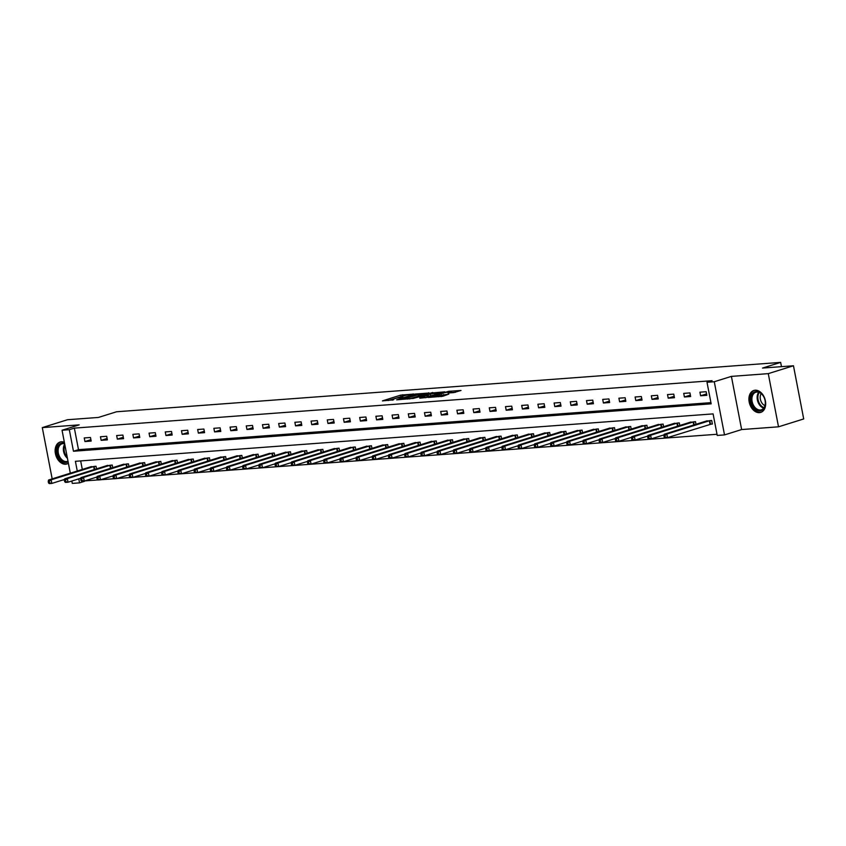 <?xml version="1.0" encoding="UTF-8"?>
<svg xmlns="http://www.w3.org/2000/svg" width="846" height="846" viewBox="0 0 846 846"><rect width="100%" height="100%" fill="white"/><g stroke="black" fill="none" stroke-linecap="round" stroke-linejoin="round"><path stroke-width="1.27" d="M413.483 394.099L400.623 395.135L382.424 400.898L393.665 399.798A4.632 0.529 -10.9 0 1 392.29 399.682A4.632 0.529 -10.9 0 1 393.57 399.048L395.05 398.582A4.632 0.529 -10.9 0 1 401.48 397.356L402.865 396.922A4.632 0.529 -10.9 0 1 401.48 396.806A4.632 0.529 -10.9 0 1 402.77 396.171L404.251 395.706A4.632 0.529 -10.9 0 1 410.68 394.479L413.461 393.94M755.129 390.218A11.495 8.016 -107.4 0 0 753.86 390.461A11.495 8.016 -107.4 0 0 749.387 402.929A11.495 8.016 -107.4 0 0 759.454 412.637A11.495 8.016 -107.4 0 0 760.723 412.393A11.495 8.016 -107.4 0 0 765.196 399.925A11.495 8.016 -107.4 0 0 755.129 390.218M64.37 442.31A11.495 8.016 -107.4 0 0 61.356 441.792A11.495 8.016 -107.4 0 0 60.087 442.035A11.495 8.016 -107.4 0 0 55.614 454.503A11.495 8.016 -107.4 0 0 65.681 464.211A11.495 8.016 -107.4 0 0 66.95 463.968A11.495 8.016 -107.4 0 0 68.399 463.27M453.615 392.618L461.017 390.471L448.56 391.328L428.351 397.483L442.818 396.235L448.814 394.12L432.147 396.753L444.933 392.565L451.457 391.624L448.031 392.967L453.615 392.618M793.463 365.768L803.7 418.939L778.51 426.818L768.274 373.636L793.463 365.768L762.51 368.063L780.647 362.395L116.579 411.769L98.443 417.438L67.49 419.732L42.3 427.611L79.175 424.872L62.044 430.233L69.309 429.694L74.353 428.118L712.036 380.7L707.002 382.276L714.267 381.736L724.514 434.907L717.239 435.447L713.093 413.895L75.4 461.303L77.272 471.032M768.274 373.636L731.399 376.385L714.267 381.736M428.911 393.03L414.847 394.077L396.637 399.841L411.114 398.593L428.88 392.798M432.782 392.925L444.763 391.846L426.966 397.419L419.806 398.18M419.775 397.948L427.399 395.494L423.55 395.717L412.594 398.551L432.708 392.512M42.3 427.611L52.177 478.889M781.471 366.656L780.647 362.395M74.353 428.118L78.498 449.67L710.926 402.654M84.938 441.538L91.167 441.073L90.48 437.488L84.251 437.942L84.938 441.538L90.903 439.677M101.139 440.332L107.379 439.867L106.681 436.282L100.452 436.748L101.139 440.332L107.104 438.471M117.34 439.127L123.579 438.672L122.882 435.077L116.653 435.542L117.34 439.127L123.305 437.266M133.541 437.921L139.78 437.467L139.082 433.871L132.854 434.336L133.541 437.921L139.505 436.06M149.753 436.726L155.981 436.261L155.283 432.666L149.055 433.131L149.753 436.726L155.706 434.855M165.953 435.521L172.182 435.055L171.495 431.46L165.256 431.925L165.953 435.521L171.907 433.649M182.154 434.315L188.383 433.85L187.696 430.254L181.456 430.72L182.154 434.315L188.119 432.443M198.355 433.11L204.584 432.644L203.897 429.049L197.657 429.514L198.355 433.11L204.32 431.238M214.556 431.904L220.785 431.439L220.097 427.843L213.869 428.309L214.556 431.904L220.52 430.043M230.757 430.699L236.986 430.233L236.298 426.638L230.07 427.103L230.757 430.699L236.721 428.837M246.958 429.493L253.187 429.028L252.499 425.443L246.271 425.898L246.958 429.493L252.922 427.632M263.159 428.288L269.398 427.822L268.7 424.237L262.471 424.692L263.159 428.288L269.123 426.426M279.36 427.082L285.599 426.617L284.901 423.032L278.672 423.497L279.36 427.082L285.324 425.221M295.561 425.876L301.8 425.422L301.102 421.826L294.873 422.291L295.561 425.876L301.525 424.015M311.772 424.671L318.001 424.216L317.303 420.621L311.074 421.086L311.772 424.671L317.726 422.81M327.973 423.476L334.202 423.011L333.504 419.415L327.275 419.88L327.973 423.476L333.927 421.604M344.174 422.27L350.403 421.805L349.715 418.21L343.476 418.675L344.174 422.27L350.128 420.399M360.375 421.065L366.604 420.599L365.916 417.004L359.677 417.469L360.375 421.065L366.339 419.193M376.576 419.859L382.804 419.394L382.117 415.798L375.888 416.264L376.576 419.859L382.54 417.998M392.777 418.654L399.005 418.188L398.318 414.593L392.089 415.058L392.777 418.654L398.741 416.792M408.978 417.448L415.206 416.983L414.519 413.387L408.29 413.853L408.978 417.448L414.942 415.587M425.178 416.243L431.407 415.777L430.72 412.192L424.491 412.647L425.178 416.243L431.143 414.381M441.379 415.037L447.619 414.572L446.921 410.987L440.692 411.442L441.379 415.037L447.344 413.176M457.58 413.831L463.82 413.366L463.122 409.781L456.893 410.247L457.58 413.831L463.545 411.97M473.792 412.626L480.02 412.171L479.322 408.576L473.094 409.041L473.792 412.626L479.745 410.765M489.993 411.42L496.221 410.966L495.523 407.37L489.295 407.835L489.993 411.42L495.946 409.559M506.194 410.225L512.422 409.76L511.735 406.165L505.496 406.63L506.194 410.225L512.147 408.354M522.394 409.02L528.623 408.555L527.936 404.959L521.696 405.424L522.394 409.02L528.359 407.148M538.595 407.814L544.824 407.349L544.137 403.754L537.897 404.219L538.595 407.814L544.56 405.943M554.796 406.609L561.025 406.143L560.338 402.548L554.109 403.013L554.796 406.609L560.761 404.748M570.997 405.403L577.226 404.938L576.538 401.342L570.31 401.808L570.997 405.403L576.961 403.542M587.198 404.198L593.427 403.732L592.739 400.137L586.511 400.602L587.198 404.198L593.162 402.336M603.399 402.992L609.638 402.527L608.94 398.942L602.712 399.397L603.399 402.992L609.363 401.131M619.6 401.787L625.839 401.321L625.141 397.736L618.912 398.191L619.6 401.787L625.564 399.925M635.801 400.581L642.04 400.116L641.342 396.531L635.113 396.996L635.801 400.581L641.765 398.72M652.012 399.375L658.241 398.921L657.543 395.325L651.314 395.791L652.012 399.375L657.966 397.514M668.213 398.17L674.442 397.715L673.754 394.12L667.515 394.585L668.213 398.17L674.167 396.309M684.414 396.975L690.643 396.51L689.955 392.914L683.716 393.379L684.414 396.975L690.378 395.103M700.615 395.769L706.844 395.304L706.156 391.709L699.917 392.174L700.615 395.769L706.579 393.898M84.515 480.919L717.017 434.273M80.666 460.911L82.305 469.456M89.866 467.098L96.01 466.231L96.529 468.874M106.067 465.892L112.222 465.025L112.73 467.669M122.268 464.687L128.423 463.82L128.93 466.463M138.469 463.481L144.624 462.614L145.131 465.258M154.67 462.276L160.825 461.408L161.332 464.063M170.871 461.07L177.026 460.203L177.533 462.857M187.072 459.875L193.226 458.997L193.734 461.652M203.273 458.669L209.427 457.792L209.935 460.446M219.474 457.464L225.628 456.586L226.136 459.241M235.674 456.258L241.829 455.381L242.347 458.035M251.886 455.053L258.03 454.175L258.548 456.829M268.087 453.847L274.231 452.98L274.749 455.624M284.288 452.642L290.442 451.775L290.95 454.418M300.489 451.436L306.643 450.569L307.151 453.213M316.69 450.231L322.844 449.363L323.352 452.007M332.89 449.025L339.045 448.158L339.553 450.812M349.091 447.82L355.246 446.952L355.754 449.607M365.292 446.625L371.447 445.747L371.954 448.401M381.493 445.419L387.648 444.541L388.155 447.196M397.694 444.213L403.849 443.336L404.367 445.99M413.906 443.008L420.05 442.13L420.568 444.785M430.106 441.802L436.25 440.925L436.769 443.579M446.307 440.597L452.462 439.73L452.97 442.373M462.508 439.391L468.663 438.524L469.17 441.168M478.709 438.186L484.864 437.319L485.371 439.962M494.91 436.98L501.065 436.113L501.572 438.757M511.111 435.775L517.266 434.907L517.773 437.562M527.312 434.569L533.466 433.702L533.974 436.356M543.513 433.374L549.667 432.496L550.175 435.151M559.714 432.169L565.868 431.291L566.376 433.945M575.915 430.963L582.069 430.085L582.587 432.74M592.126 429.757L598.27 428.88L598.788 431.534M608.327 428.552L614.482 427.674L614.989 430.328M624.528 427.346L630.682 426.479L631.19 429.123M640.729 426.141L646.883 425.274L647.391 427.917M656.93 424.935L663.084 424.068L663.592 426.712M673.13 423.73L679.285 422.863L679.793 425.506M689.331 422.524L695.486 421.657L695.994 424.311M710.703 424.174L712.385 424.047L711.687 420.451L705.532 421.319M731.399 376.385L741.635 429.557L778.51 426.818M741.635 429.557L724.514 434.907M84.589 481.289L79.545 482.865L72.28 483.404L71.825 481.025M62.646 480.031L64.508 479.894M69.309 429.694L73.465 451.246L711.158 403.838L707.002 382.276M70.313 473.21L62.044 430.233M78.773 478.857L79.545 482.865M78.498 449.67L73.465 451.246M402.664 396.203L388.219 400.528M423.783 394.627L419.616 394.945M416.592 394.035L401.057 399.249A4.632 0.529 -10.9 0 0 407.486 398.011L418.167 394.67A4.632 0.529 -10.9 0 0 419.447 394.046A4.632 0.529 -10.9 0 0 418.072 393.929L416.592 394.035M419.447 394.046L419.722 395.484A4.632 0.529 -10.9 0 1 418.442 396.108L409.348 398.952M435.732 393.739L439.634 393.453M425.2 397.779L427.674 396.933L427.399 395.494M434.484 393.348L429.028 393.75L424.502 395.241L434.484 393.348L434.759 394.786L435.838 394.257L435.563 392.819M434.759 394.786L427.6 396.541M443.695 395.96L441.052 396.594M455.486 392.269L451.637 392.555M91.463 466.558L48.56 480.01L51.151 479.819L51.849 483.415L64.624 479.418M49.544 482.802L51.849 483.415L49.248 483.605L48.508 482.886L49.544 482.802L49.269 481.363L48.233 481.448L48.508 482.886M49.269 481.363L51.151 479.819L94.329 466.347M48.233 481.448L48.56 480.01M68.135 461.884A9.941 6.937 72.6 0 1 59.188 458.056A9.941 6.937 72.6 0 1 57.665 447.132A9.941 6.937 72.6 0 1 64.56 443.315M64.645 443.748A9.211 6.419 -107.4 0 0 62.075 443.812A9.211 6.419 -107.4 0 0 60.066 457.506A9.211 6.419 -107.4 0 0 67.574 461.387A9.211 6.419 -107.4 0 0 68.008 461.218M60.912 441.855L60.975 441.834A11.421 7.963 -107.4 0 0 60.912 441.855A11.421 7.963 -107.4 0 0 58.427 458.839A11.421 7.963 -107.4 0 0 67.733 463.65A11.421 7.963 -107.4 0 0 67.796 463.629L67.733 463.65M759.962 410.87A9.941 6.937 72.6 0 1 751.089 401.691A9.941 6.937 72.6 0 1 756.229 391.476A9.941 6.937 72.6 0 1 763.864 396.986A9.941 6.937 72.6 0 1 765.228 401.332A9.941 6.937 72.6 0 1 759.962 410.87M763.896 397.06A9.211 6.419 -107.4 0 0 756.874 392.036A9.211 6.419 -107.4 0 0 755.859 392.227A9.211 6.419 -107.4 0 0 752.274 402.22A9.211 6.419 -107.4 0 0 760.332 409.993A9.211 6.419 -107.4 0 0 761.347 409.802A9.211 6.419 -107.4 0 0 765.207 401.247M764.953 405.615A7.254 5.055 72.6 0 1 760.66 400.37A7.254 5.055 72.6 0 1 761.199 393.612M754.695 390.27L754.748 390.26A11.421 7.963 -107.4 0 0 754.695 390.27A11.421 7.963 -107.4 0 0 750.243 402.664A11.421 7.963 -107.4 0 0 760.247 412.309A11.421 7.963 -107.4 0 0 761.506 412.065A11.421 7.963 -107.4 0 0 761.569 412.055L761.506 412.065M107.664 465.363L64.761 478.815L67.352 478.614L68.05 482.209L80.825 478.212M65.755 481.596L68.05 482.209L65.449 482.4L64.708 481.681L65.755 481.596L65.47 480.158L64.433 480.242L64.708 481.681M65.47 480.158L67.352 478.614L110.54 465.141M64.433 480.242L64.761 478.815M123.865 464.158L80.962 477.609L83.553 477.408L84.251 481.004L97.026 477.007M81.956 480.391L84.251 481.004L81.65 481.194L80.909 480.475L81.956 480.391L81.671 478.963L80.634 479.037L80.909 480.475M81.671 478.963L83.553 477.408L126.741 463.946M80.634 479.037L80.962 477.609M140.066 462.952L97.163 476.404L99.754 476.213L100.452 479.798L113.227 475.801M98.157 479.196L100.452 479.798L97.85 479.999L97.121 479.27L98.157 479.196L97.882 477.757L96.835 477.831L97.121 479.27M97.882 477.757L99.754 476.213L142.942 462.741M96.835 477.831L97.163 476.404M156.277 461.747L113.364 475.198L115.965 475.008L116.653 478.593L129.427 474.606M114.358 477.99L116.653 478.593L114.051 478.794L113.322 478.064L114.358 477.99L114.083 476.552L113.036 476.626L113.322 478.064M114.083 476.552L115.965 475.008L159.143 461.535M113.036 476.626L113.364 475.198M172.478 460.541L129.565 473.993L132.166 473.802L132.854 477.387L145.628 473.4M130.559 476.784L132.854 477.387L130.263 477.588L129.523 476.858L130.559 476.784L130.284 475.346L129.248 475.42L129.523 476.858M130.284 475.346L132.166 473.802L175.344 460.33M129.248 475.42L129.565 473.993M188.679 459.336L145.766 472.787L148.367 472.597L149.055 476.192L161.829 472.195M146.76 475.579L149.055 476.192L146.464 476.383L145.724 475.653L146.76 475.579L146.485 474.141L145.449 474.215L145.724 475.653M146.485 474.141L148.367 472.597L191.545 459.124M145.449 474.215L145.766 472.787M204.88 458.13L161.967 471.582L164.568 471.391L165.256 474.987L178.03 470.989M162.961 474.373L165.256 474.987L162.665 475.177L161.924 474.447L162.961 474.373L162.686 472.935L161.649 473.009L161.924 474.447M162.686 472.935L164.568 471.391L207.746 457.919M161.649 473.009L161.967 471.582M221.081 456.925L178.168 470.376L180.769 470.186L181.456 473.781L194.231 469.784M179.162 473.168L181.456 473.781L178.866 473.972L178.125 473.242L179.162 473.168L178.887 471.73L177.85 471.804L178.125 473.242M178.887 471.73L180.769 470.186L223.947 456.713M177.85 471.804L178.168 470.376M237.282 455.719L194.379 469.17L196.97 468.98L197.657 472.576L210.443 468.578M195.363 471.962L197.657 472.576L195.066 472.766L194.326 472.036L195.363 471.962L195.088 470.524L194.051 470.609L194.326 472.036M195.088 470.524L196.97 468.98L240.148 455.508M194.051 470.609L194.379 469.17M253.483 454.514L210.58 467.965L213.171 467.775L213.869 471.37L226.643 467.373M211.563 470.757L213.869 471.37L211.267 471.56L210.527 470.831L211.563 470.757L211.289 469.319L210.252 469.403L210.527 470.831M211.289 469.319L213.171 467.775L256.349 454.302M210.252 469.403L210.58 467.965M269.684 453.319L226.781 466.77L229.372 466.569L230.07 470.165L242.844 466.167M227.775 469.551L230.07 470.165L227.468 470.355L226.728 469.636L227.775 469.551L227.489 468.113L226.453 468.198L226.728 469.636M227.489 468.113L229.372 466.569L272.56 453.096M226.453 468.198L226.781 466.77M285.885 452.113L242.982 465.564L245.573 465.363L246.271 468.959L259.045 464.962M243.976 468.346L246.271 468.959L243.669 469.149L242.929 468.43L243.976 468.346L243.69 466.907L242.654 466.992L242.929 468.43M243.69 466.907L245.573 465.363L288.761 451.891M242.654 466.992L242.982 465.564M302.085 450.907L259.183 464.359L261.774 464.158L262.471 467.753L275.246 463.756M260.177 467.14L262.471 467.753L259.87 467.944L259.13 467.225L260.177 467.14L259.902 465.712L258.855 465.786L259.13 467.225M259.902 465.712L261.774 464.158L304.962 450.696M258.855 465.786L259.183 464.359M318.286 449.702L275.384 463.153L277.985 462.963L278.672 466.548L291.447 462.55M276.378 465.945L278.672 466.548L276.071 466.749L275.341 466.019L276.378 465.945L276.103 464.507L275.056 464.581L275.341 466.019M276.103 464.507L277.985 462.963L321.163 449.49M275.056 464.581L275.384 463.153M334.498 448.496L291.584 461.948L294.186 461.757L294.873 465.342L307.648 461.356M292.579 464.74L294.873 465.342L292.282 465.543L291.542 464.814L292.579 464.74L292.304 463.301L291.267 463.375L291.542 464.814M292.304 463.301L294.186 461.757L337.364 448.285M291.267 463.375L291.584 461.948M350.699 447.291L307.785 460.742L310.387 460.552L311.074 464.137L323.849 460.15M308.779 463.534L311.074 464.137L308.483 464.338L307.743 463.608L308.779 463.534L308.504 462.096L307.468 462.17L307.743 463.608M308.504 462.096L310.387 460.552L353.565 447.079M307.468 462.17L307.785 460.742M366.9 446.085L323.986 459.537L326.588 459.346L327.275 462.942L340.05 458.944M324.98 462.328L327.275 462.942L324.684 463.132L323.944 462.402L324.98 462.328L324.705 460.89L323.669 460.964L323.944 462.402M324.705 460.89L326.588 459.346L369.765 445.874M323.669 460.964L323.986 459.537M383.101 444.88L340.187 458.331L342.789 458.141L343.476 461.736L356.251 457.739M341.181 461.123L343.476 461.736L340.885 461.927L340.145 461.197L341.181 461.123L340.906 459.685L339.87 459.759L340.145 461.197M340.906 459.685L342.789 458.141L385.966 444.668M339.87 459.759L340.187 458.331M399.301 443.674L356.388 457.126L358.99 456.935L359.677 460.531L372.462 456.533M357.382 459.917L359.677 460.531L357.086 460.721L356.346 459.991L357.382 459.917L357.107 458.479L356.071 458.553L356.346 459.991M357.107 458.479L358.99 456.935L402.167 443.463M356.071 458.553L356.388 457.126M415.502 442.469L372.6 455.92L375.19 455.73L375.888 459.325L388.663 455.328M373.583 458.712L375.888 459.325L373.287 459.515L372.547 458.786L373.583 458.712L373.308 457.274L372.272 457.358L372.547 458.786M373.308 457.274L375.19 455.73L418.368 442.257M372.272 457.358L372.6 455.92M431.703 441.263L388.8 454.714L391.391 454.524L392.089 458.12L404.864 454.122M389.784 457.506L392.089 458.12L389.488 458.31L388.748 457.591L389.784 457.506L389.509 456.068L388.473 456.153L388.748 457.591M389.509 456.068L391.391 454.524L434.569 441.052M388.473 456.153L388.8 454.714M447.904 440.068L405.001 453.519L407.592 453.319L408.29 456.914L421.065 452.917M405.995 456.301L408.29 456.914L405.689 457.104L404.948 456.385L405.995 456.301L405.71 454.862L404.674 454.947L404.948 456.385M405.71 454.862L407.592 453.319L450.781 439.846M404.674 454.947L405.001 453.519M464.105 438.863L421.202 452.314L423.793 452.113L424.491 455.708L437.266 451.711M422.196 455.095L424.491 455.708L421.89 455.899L421.149 455.18L422.196 455.095L421.921 453.657L420.874 453.742L421.149 455.18M421.921 453.657L423.793 452.113L466.981 438.64M420.874 453.742L421.202 452.314M480.306 437.657L437.403 451.108L440.005 450.907L440.692 454.503L453.467 450.506M438.397 453.89L440.692 454.503L438.091 454.693L437.361 453.974L438.397 453.89L438.122 452.462L437.075 452.536L437.361 453.974M438.122 452.462L440.005 450.907L483.182 437.445M437.075 452.536L437.403 451.108M496.517 436.451L453.604 449.903L456.206 449.712L456.893 453.297L469.667 449.3M454.598 452.695L456.893 453.297L454.291 453.498L453.562 452.769L454.598 452.695L454.323 451.256L453.276 451.33L453.562 452.769M454.323 451.256L456.206 449.712L499.383 436.24M453.276 451.33L453.604 449.903M512.718 435.246L469.805 448.697L472.406 448.507L473.094 452.092L485.868 448.105M470.799 451.489L473.094 452.092L470.503 452.293L469.763 451.563L470.799 451.489L470.524 450.051L469.488 450.125L469.763 451.563M470.524 450.051L472.406 448.507L515.584 435.034M469.488 450.125L469.805 448.697M528.919 434.04L486.006 447.492L488.607 447.301L489.295 450.886L502.069 446.9M487 450.284L489.295 450.886L486.704 451.087L485.964 450.358L487 450.284L486.725 448.845L485.689 448.919L485.964 450.358M486.725 448.845L488.607 447.301L531.785 433.829M485.689 448.919L486.006 447.492M545.12 432.835L502.207 446.286L504.808 446.096L505.496 449.691L518.27 445.694M503.201 449.078L505.496 449.691L502.905 449.882L502.164 449.152L503.201 449.078L502.926 447.64L501.89 447.714L502.164 449.152M502.926 447.64L504.808 446.096L547.986 432.623M501.89 447.714L502.207 446.286M561.321 431.629L518.408 445.081L521.009 444.89L521.696 448.486L534.482 444.488M519.402 447.872L521.696 448.486L519.106 448.676L518.365 447.946L519.402 447.872L519.127 446.434L518.09 446.508L518.365 447.946M519.127 446.434L521.009 444.89L564.187 431.418M518.09 446.508L518.408 445.081M577.522 430.424L534.619 443.875L537.21 443.685L537.908 447.28L550.683 443.283M535.603 446.667L537.908 447.28L535.307 447.471L534.566 446.741L535.603 446.667L535.328 445.229L534.291 445.303L534.566 446.741M535.328 445.229L537.21 443.685L580.388 430.212M534.291 445.303L534.619 443.875M593.723 429.218L550.82 442.67L553.411 442.479L554.109 446.075L566.883 442.077M551.803 445.461L554.109 446.075L551.507 446.265L550.767 445.535L551.803 445.461L551.529 444.023L550.492 444.108L550.767 445.535M551.529 444.023L553.411 442.479L596.589 429.007M550.492 444.108L550.82 442.67M609.924 428.013L567.021 441.464L569.612 441.274L570.31 444.869L583.084 440.872M568.015 444.256L570.31 444.869L567.708 445.059L566.968 444.34L568.015 444.256L567.729 442.818L566.693 442.902L566.968 444.34M567.729 442.818L569.612 441.274L612.8 427.801M566.693 442.902L567.021 441.464M626.125 426.818L583.222 440.269L585.813 440.068L586.511 443.664L599.285 439.666M584.216 443.05L586.511 443.664L583.909 443.854L583.169 443.135L584.216 443.05L583.93 441.612L582.894 441.697L583.169 443.135M583.93 441.612L585.813 440.068L629.001 426.596M582.894 441.697L583.222 440.269M642.326 425.612L599.423 439.063L602.014 438.863L602.712 442.458L615.486 438.461M600.417 441.845L602.712 442.458L600.11 442.648L599.38 441.929L600.417 441.845L600.142 440.417L599.095 440.491L599.38 441.929M600.142 440.417L602.014 438.863L645.202 425.39M599.095 440.491L599.423 439.063M658.537 424.406L615.624 437.858L618.225 437.657L618.912 441.252L631.687 437.255M616.618 440.639L618.912 441.252L616.311 441.443L615.581 440.724L616.618 440.639L616.343 439.211L615.296 439.286L615.581 440.724M616.343 439.211L618.225 437.657L661.403 424.195M615.296 439.286L615.624 437.858M674.738 423.201L631.825 436.652L634.426 436.462L635.113 440.047L647.888 436.05M632.819 439.444L635.113 440.047L632.522 440.248L631.782 439.518L632.819 439.444L632.544 438.006L631.507 438.08L631.782 439.518M632.544 438.006L634.426 436.462L677.604 422.989M631.507 438.08L631.825 436.652M690.939 421.995L648.025 435.447L650.627 435.256L651.314 438.841L664.089 434.855M649.019 438.239L651.314 438.841L648.723 439.042L647.983 438.313L649.019 438.239L648.745 436.8L647.708 436.874L647.983 438.313M648.745 436.8L650.627 435.256L693.805 421.784M647.708 436.874L648.025 435.447M707.14 420.79L664.226 434.241L666.828 434.051L667.515 437.636L712.332 423.772M665.22 437.033L667.515 437.636L664.924 437.837L664.184 437.107L665.22 437.033L664.945 435.595L663.909 435.669L664.184 437.107M664.945 435.595L666.828 434.051L710.006 420.578M663.909 435.669L664.226 434.241M400.898 396.563L400.623 395.135M402.897 396.129L402.633 394.744M407.687 399.079L407.486 398.011M418.442 396.108L418.167 394.67M427.272 397.134L426.997 395.695M428.626 396.467L428.351 395.029M430.635 396.076L430.36 394.638M450.527 392.851L450.389 392.153M438.852 396.763L438.672 395.822M441.94 396.319L441.665 394.881M443.939 395.886L443.674 394.5M94.266 469.583L93.673 466.527M94.71 469.445L94.128 466.4M67.458 458.331A9.211 6.419 72.6 0 1 65.322 455.867A9.211 6.419 72.6 0 1 64.719 444.161M64.899 445.091A8.904 6.208 -107.4 0 0 65.977 455.55A8.904 6.208 -107.4 0 0 67.225 457.178M763.716 408.132A9.211 6.419 72.6 0 1 757.72 401.29A9.211 6.419 72.6 0 1 758.746 392.248M759.317 392.459A8.904 6.208 -107.4 0 0 758.418 401.067A8.904 6.208 -107.4 0 0 764.065 407.645M110.466 468.377L109.874 465.321M110.911 468.24L110.329 465.194M126.667 467.172L126.075 464.116M127.112 467.034L126.53 463.989M142.868 465.966L142.276 462.91M143.312 465.829L142.731 462.783M159.069 464.761L158.477 461.705M159.513 464.623L158.932 461.578M175.27 463.566L174.678 460.499M175.725 463.418L175.133 460.383M191.471 462.36L190.889 459.293M191.926 462.212L191.333 459.177M207.672 461.155L207.09 458.088M208.127 461.007L207.534 457.972M223.873 459.949L223.291 456.893M224.327 459.812L223.735 456.766M240.084 458.744L239.492 455.687M240.528 458.606L239.947 455.56M256.285 457.538L255.693 454.482M256.729 457.4L256.148 454.355M272.486 456.332L271.894 453.276M272.93 456.195L272.349 453.149M288.687 455.127L288.095 452.071M289.131 454.989L288.549 451.944M304.888 453.921L304.296 450.865M305.332 453.784L304.75 450.738M321.089 452.716L320.497 449.66M321.533 452.578L320.951 449.533M337.29 451.51L336.697 448.454M337.744 451.373L337.152 448.338M353.491 450.315L352.909 447.248M353.945 450.167L353.353 447.132M369.691 449.11L369.11 446.043M370.146 448.962L369.554 445.927M385.892 447.904L385.311 444.837M386.347 447.756L385.755 444.721M402.104 446.699L401.512 443.642M402.548 446.561L401.966 443.516M418.305 445.493L417.713 442.437M418.749 445.356L418.167 442.31M434.506 444.287L433.913 441.231M434.95 444.15L434.368 441.104M450.707 443.082L450.114 440.026M451.151 442.944L450.569 439.899M466.907 441.876L466.315 438.82M467.352 441.739L466.77 438.693M483.108 440.671L482.516 437.615M483.552 440.533L482.971 437.488M499.309 439.465L498.717 436.409M499.753 439.328L499.172 436.282M515.51 438.26L514.928 435.204M515.965 438.122L515.373 435.087M531.711 437.065L531.129 433.998M532.166 436.917L531.574 433.882M547.912 435.859L547.33 432.792M548.367 435.711L547.774 432.676M564.123 434.654L563.531 431.587M564.568 434.506L563.975 431.471M580.324 433.448L579.732 430.392M580.768 433.311L580.187 430.265M596.525 432.243L595.933 429.186M596.969 432.105L596.388 429.059M612.726 431.037L612.134 427.981M613.17 430.9L612.589 427.854M628.927 429.831L628.335 426.775M629.371 429.694L628.79 426.648M645.128 428.626L644.536 425.57M645.572 428.488L644.99 425.443M661.329 427.42L660.737 424.364M661.773 427.283L661.191 424.237M677.53 426.215L676.937 423.159M677.984 426.077L677.392 423.032M693.731 425.009L693.149 421.953M694.185 424.872L693.593 421.837M710.037 424.343L709.35 420.748M710.492 424.216L709.794 420.631M401.586 397.345L401.48 396.806M392.385 400.221L392.29 399.682M451.679 392.756L451.457 391.624"/></g></svg>
